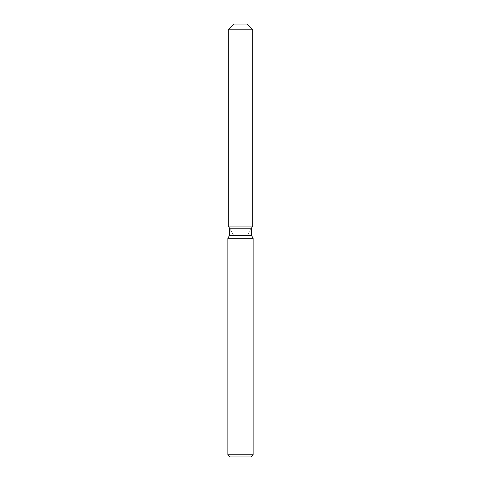 <?xml version="1.0" encoding="UTF-8"?>
<svg xmlns="http://www.w3.org/2000/svg" width="481" height="481" viewBox="0 0 481 481"><rect width="100%" height="100%" fill="white"/><g stroke="black" fill="none" stroke-linecap="round" stroke-linejoin="round"><path stroke-width="0.36" stroke-dasharray="2.4 1.8" d="M240.5 226.07L228.307 226.07L240.5 226.07M228.307 226.07L234.079 236.069L246.921 236.069L234.079 236.069L234.079 24.05L246.921 24.05L234.079 24.05L234.079 226.07M246.921 226.07L246.921 24.05L246.921 236.069L251.473 228.18L229.527 228.18M251.473 235.401L229.527 235.401M253.126 238.263L227.874 238.263M253.126 454.785L227.874 454.785M250.962 456.95L230.038 456.95M252.693 29.822L228.307 29.822"/><path stroke-width="0.72" d="M246.921 24.05L234.079 24.05L246.921 24.05L252.693 29.822L252.693 226.07L240.5 226.07L252.693 226.07L251.473 228.18L251.473 235.401L253.126 238.263L253.126 454.785L227.874 454.785L230.038 456.95L250.962 456.95L253.126 454.785M251.473 235.401L229.527 235.401L229.527 228.18L251.473 228.18L252.693 226.07M229.527 235.401L227.874 238.263L253.126 238.263M234.079 24.05L228.307 29.822L228.307 226.07L240.5 226.07L228.307 226.07L229.527 228.18M228.307 29.822L252.693 29.822M227.874 238.263L227.874 454.785"/></g></svg>

